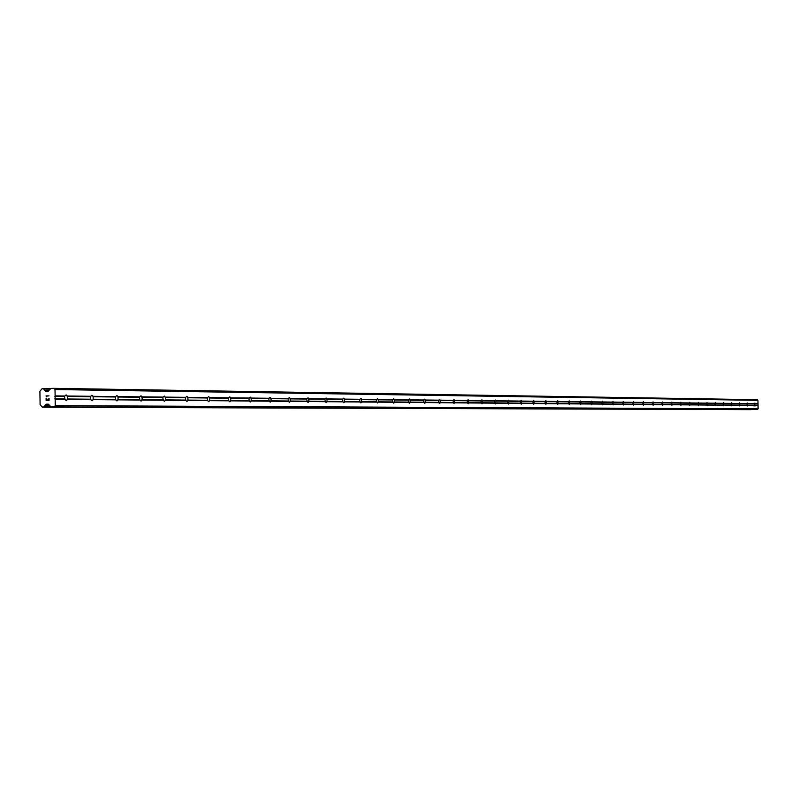 <?xml version="1.0" encoding="UTF-8"?>
<svg xmlns="http://www.w3.org/2000/svg" width="798" height="798" viewBox="0 0 798 798"><rect width="100%" height="100%" fill="white"/><g stroke="black" fill="none" stroke-linecap="round" stroke-linejoin="round"><path stroke-width="1.2" d="M64.977 399.379L64.419 396.436L66.114 394.9L67.371 396.027L67.421 399.409L66.234 400.506L64.977 399.379L55.172 399.299L55.261 405.653L54.234 406.91L51.232 406.98L48.149 404.157L46.214 404.197L43.661 407.03L42.214 407.07L40.109 404.656L39.9 391.289L42.174 388.646L43.381 388.736L45.995 391.439L47.95 391.389L50.962 388.417L53.945 388.337L55.022 389.534L55.172 399.299M90.832 399.608L90.294 396.716L91.95 395.209L93.147 396.317L93.196 399.628L92.049 400.716L90.832 399.608L67.421 399.409M115.81 399.828L115.281 396.985L116.887 395.499L118.044 396.596L118.094 399.848L116.987 400.925L115.81 399.828L93.196 399.628M139.949 400.047L139.421 397.244L140.987 395.788L142.104 396.855L142.154 400.067L141.086 401.115L139.949 400.047L118.094 399.848M163.281 400.247L162.762 397.494L164.268 396.067L165.366 397.115L165.415 400.267L164.378 401.304L163.281 400.247L142.154 400.067M185.854 400.446L185.345 397.743L186.822 396.327L187.869 397.364L187.919 400.466L186.912 401.484L185.854 400.446L165.415 400.267M207.699 400.646L207.201 397.973L208.617 396.586L209.645 397.613L209.694 400.656L208.727 401.663L207.699 400.646L187.919 400.466M228.856 400.825L228.368 398.202L229.764 396.835L230.742 397.843L230.792 400.845L229.854 401.833L228.856 400.825L209.694 400.656M249.355 401.005L248.876 398.421L250.213 397.085L251.18 398.072L251.23 401.025L250.323 401.993L249.355 401.005L230.792 400.845M269.225 401.185L268.756 398.641L270.063 397.314L271.001 398.292L271.041 401.204L270.163 402.152L269.225 401.185L251.23 401.025M288.497 401.354L288.028 398.85L289.305 397.544L290.213 398.501L290.263 401.374L289.405 402.312L288.497 401.354L271.041 401.204M307.19 401.524L306.741 399.05L307.978 397.763L308.866 398.711L308.906 401.534L308.078 402.461L307.19 401.524L290.263 401.374M325.345 401.683L324.896 399.249L326.113 397.983L326.961 398.91L327.01 401.693L326.202 402.611L325.345 401.683L308.906 401.534M342.97 401.833L342.532 399.439L343.719 398.192L344.546 399.11L344.586 401.853L343.808 402.751L342.97 401.833L327.01 401.693M360.098 401.983L359.659 399.628L360.826 398.392L361.624 399.299L361.674 402.002L360.905 402.89L360.098 401.983L344.586 401.853M376.746 402.132L376.317 399.808L377.434 398.591L378.222 399.479L378.272 402.152L377.534 403.02L376.746 402.132L361.674 402.002M392.925 402.272L392.506 399.978L393.604 398.781L394.372 399.658L394.411 402.292L393.693 403.15L392.925 402.272L378.272 402.152M408.676 402.411L408.257 400.147L409.324 398.97L410.072 399.838L410.112 402.431L409.414 403.279L408.676 402.411L394.411 402.292M423.987 402.551L423.578 400.317L424.626 399.15L425.354 400.007L425.394 402.561L424.716 403.399L423.987 402.551L410.112 402.431M438.9 402.681L438.501 400.476L439.528 399.329L440.227 400.167L440.277 402.691L439.608 403.519L438.9 402.681L425.394 402.561M453.424 402.81L453.025 400.636L454.022 399.499L454.72 400.327L454.112 403.638L453.424 402.81L440.277 402.691M467.568 402.94L467.179 400.786L468.157 399.668L468.825 400.486L468.246 403.758L467.568 402.94L454.76 402.82M481.354 403.06L480.965 400.935L481.922 399.828L482.581 400.636L482.012 403.868L481.354 403.06L468.875 402.95M494.79 403.18L494.411 401.085L495.349 399.988L495.987 400.786L495.428 403.978L494.79 403.18L482.62 403.07M507.897 403.289L507.518 401.224L508.436 400.147L509.054 400.935L508.516 404.077L507.897 403.289L496.027 403.19M520.675 403.399L520.296 401.364L521.204 400.297L521.812 401.075L521.284 404.187L520.675 403.399L509.094 403.299M533.144 403.509L532.775 401.494L533.653 400.446L534.251 401.214L533.732 404.287L533.144 403.509L521.852 403.419M545.313 403.618L544.944 401.623L545.812 400.586L546.391 401.344L545.892 404.377L545.313 403.618L534.291 403.529M557.194 403.728L556.834 401.753L557.682 400.726L558.251 401.484L557.762 404.476L557.194 403.728L546.43 403.628M568.794 403.828L568.435 401.883L569.273 400.865L569.822 401.613L569.353 404.566L568.794 403.828L558.291 403.738M580.126 403.928L579.777 402.002L580.595 401.005L581.134 401.733L580.675 404.666L580.126 403.928L569.862 403.838M591.208 404.027L590.859 402.122L591.657 401.135L592.186 401.853L591.727 404.756L591.208 404.027L581.173 403.938M602.031 404.117L601.682 402.242L602.47 401.264L602.989 401.973L602.54 404.835L602.031 404.117L592.226 404.037M612.605 404.217L612.265 402.352L613.044 401.384L613.113 404.925L612.605 404.217L603.019 404.127M622.959 404.307L622.62 402.471L623.378 401.504L623.447 405.005L622.959 404.307L613.582 404.227M633.073 404.396L632.744 402.571L633.492 401.623L633.552 405.085L633.073 404.396L623.906 404.317M642.979 404.486L642.649 402.681L643.378 401.743L643.447 405.165L642.979 404.486L634.001 404.406M652.664 404.566L652.335 402.791L653.053 401.863L653.123 405.244L652.664 404.566L643.886 404.486M662.14 404.656L661.821 402.89L662.53 401.973L662.599 405.324L662.14 404.656L653.552 404.576M671.427 404.736L671.108 402.99L671.806 402.082L671.876 405.394L671.427 404.736L663.018 404.656M680.524 404.815L680.205 403.09L680.884 402.192L680.953 405.474L680.524 404.815L672.285 404.746M689.422 404.895L689.113 403.19L689.781 402.292L689.851 405.544L689.422 404.895L681.352 404.825M698.15 404.965L697.841 403.279L698.499 402.401L698.559 405.613L698.15 404.965L690.24 404.895M706.689 405.045L706.39 403.369L707.038 402.501L707.098 405.683L706.689 405.045L698.948 404.975M715.068 405.115L714.769 403.459L715.407 402.601L715.467 405.753L715.068 405.115L707.477 405.055M723.277 405.194L722.978 403.549L723.616 402.701L723.676 405.813L723.277 405.194L715.846 405.125M731.337 405.264L731.038 403.638L731.656 402.791L731.716 405.883L731.337 405.264L724.035 405.194M739.227 405.334L739.547 402.88L739.606 405.943L739.227 405.334L732.075 405.264M746.968 405.404L747.277 402.98L747.347 406.002L746.968 405.404L739.955 405.334M754.868 403.07L754.928 406.072L754.28 403.888L754.868 403.07M53.945 388.337L757.302 399.698L757.94 400.337L758.1 408.855L755.696 409.554L51.242 406.98L755.696 409.554M751.227 409.544L43.661 407.03M750.469 409.663L42.454 407.18L751.187 409.583M46.314 400.187L47.511 400.157L46.324 400.187L46.294 398.401L46.314 400.187M47.501 400.157L47.491 399.18L47.511 400.157M47.69 399.18L47.7 400.157L47.69 399.18M47.7 400.157L48.887 400.127L47.7 400.157M48.887 400.127L48.858 398.342L48.887 400.127M46.094 398.401L46.124 400.426L46.094 398.401M49.057 398.332L49.087 400.347L46.124 400.426M46.055 395.978L46.484 396.466L46.055 395.928L49.027 395.858L46.444 396.157L46.643 396.796M49.027 395.858L46.065 395.928M754.569 405.464L747.686 405.404M758.1 408.855L55.261 405.653M758.04 405.494L755.267 405.474M754.31 405.244L747.507 405.185M754.28 403.888L747.477 403.818M754.529 403.658L747.646 403.589M746.709 405.175L739.776 405.115M746.679 403.808L739.746 403.728M746.938 403.579L739.926 403.499M738.958 405.105L731.896 405.045M738.938 403.728L731.866 403.648M739.197 403.489L732.035 403.409M731.058 405.035L723.856 404.965M731.038 403.638L723.826 403.559M731.297 403.399L724.005 403.319M723.008 404.965L715.656 404.895M722.978 403.549L715.626 403.469M723.247 403.309L715.806 403.229M714.799 404.885L707.297 404.815M714.769 403.459L707.267 403.379M715.038 403.219L707.447 403.14M706.42 404.805L698.759 404.736M706.39 403.369L698.739 403.289M706.659 403.13L698.918 403.04M697.861 404.736L690.051 404.666M697.841 403.279L690.031 403.199M698.11 403.03L690.21 402.95M689.143 404.656L681.163 404.576M689.113 403.19L681.143 403.1M689.392 402.94L681.322 402.85M680.235 404.576L672.096 404.496M680.205 403.09L672.066 403M680.485 402.84L672.245 402.751M671.138 404.486L662.829 404.416M671.108 402.99L662.799 402.9M671.397 402.741L662.978 402.641M661.851 404.406L653.363 404.327M661.821 402.89L653.333 402.8M662.111 402.631L653.522 402.541M652.365 404.317L643.687 404.237M652.335 402.791L643.667 402.691M652.624 402.531L643.846 402.431M642.669 404.227L633.812 404.147M642.649 402.681L633.782 402.591M642.939 402.421L633.971 402.322M632.774 404.137L623.707 404.057M632.744 402.571L623.677 402.481M633.033 402.312L623.866 402.212M622.649 404.047L613.383 403.968M622.62 402.471L613.353 402.362M622.919 402.202L613.542 402.092M612.295 403.958L602.829 403.868M612.265 402.352L602.799 402.252M612.565 402.082L602.989 401.973M601.712 403.858L592.026 403.768M601.682 402.242L591.996 402.132M601.991 401.963L592.186 401.853M590.889 403.758L580.974 403.668M590.859 402.122L580.944 402.012M591.168 401.843L581.134 401.733M579.807 403.658L569.662 403.569M579.777 402.002L569.632 401.893M580.086 401.723L569.822 401.613M568.465 403.559L558.081 403.459M568.435 401.883L558.051 401.773M568.755 401.594L558.251 401.484M556.864 403.449L546.231 403.349M556.834 401.753L546.201 401.643M557.154 401.464L546.391 401.344M544.974 403.339L534.081 403.239M544.944 401.623L534.052 401.514M545.273 401.334L534.251 401.214M532.805 403.229L521.643 403.13M532.775 401.494L521.613 401.374M533.104 401.204L521.812 401.075M520.326 403.12L508.895 403.01M520.296 401.364L508.855 401.234M520.635 401.065L509.054 400.935M507.548 403L495.817 402.89M507.518 401.224L495.787 401.095M507.857 400.925L495.987 400.786M494.441 402.88L482.411 402.771M494.411 401.085L482.381 400.955M494.75 400.776L482.581 400.636M480.995 402.761L468.655 402.651M480.965 400.935L468.626 400.805M481.314 400.626L468.825 400.486M467.209 402.631L454.551 402.521M467.179 400.786L454.511 400.646M467.528 400.476L454.72 400.327M453.055 402.501L440.057 402.382M453.025 400.636L440.027 400.496M453.384 400.317L440.227 400.167M438.531 402.372L425.184 402.252M438.501 400.476L425.154 400.337M438.86 400.157L425.354 400.007M423.608 402.232L409.903 402.112M423.578 400.317L409.873 400.167M423.947 399.988L410.072 399.838M408.287 402.092L394.202 401.973M408.257 400.147L394.162 399.998M408.626 399.818L394.372 399.658M392.536 401.953L378.053 401.823M392.506 399.978L378.023 399.818M392.885 399.648L378.222 399.479M376.347 401.803L361.454 401.673M376.317 399.808L361.414 399.638M376.696 399.469L361.624 399.299M359.699 401.653L344.367 401.514M359.659 399.628L344.337 399.459M360.058 399.279L344.546 399.11M342.561 401.504L326.791 401.354M342.532 399.439L326.751 399.269M342.931 399.09L326.961 398.91M324.926 401.334L308.686 401.195M324.896 399.249L308.656 399.07M325.295 398.89L308.866 398.711M306.771 401.175L290.043 401.025M306.741 399.05L290.003 398.87M307.15 398.691L290.213 398.501M288.068 401.005L270.821 400.845M288.028 398.85L270.791 398.661M288.447 398.481L271.001 398.292M268.786 400.825L251.011 400.666M268.756 398.641L250.971 398.451M269.175 398.272L251.18 398.072M248.906 400.646L230.572 400.476M248.876 398.421L230.532 398.232M249.305 398.052L230.742 397.843M228.408 400.456L209.475 400.287M228.368 398.202L209.435 398.002M228.807 397.823L209.645 397.613M207.241 400.267L187.69 400.087M207.201 397.973L187.66 397.763M207.65 397.584L187.869 397.364M185.385 400.067L165.186 399.888M185.345 397.743L165.156 397.524M185.804 397.344L165.366 397.115M162.802 399.868L141.924 399.678M162.762 397.494L141.894 397.274M163.231 397.095L142.104 396.855M139.46 399.648L117.875 399.459M139.421 397.244L117.835 397.005M139.899 396.835L118.044 396.596M115.321 399.429L92.977 399.229M115.281 396.985L92.937 396.746M115.76 396.566L93.147 396.317M90.334 399.2L67.202 398.99M90.294 396.716L67.162 396.466M90.782 396.287L67.371 396.027M64.458 398.97L54.803 398.88M64.419 396.436L54.763 396.327M64.917 396.007L55.112 395.898M757.482 409.524L54.234 406.91M49.257 405.065L45.237 405.045M49.396 405.234L45.087 405.214M48.927 390.541L44.858 390.481M48.798 390.691L45.017 390.641M757.94 400.337L55.022 389.534M758 403.698L755.237 403.668M757.791 403.928L755.058 403.898M757.821 405.274L755.088 405.254M48.419 404.217L46.214 404.197M48.718 404.466L45.725 404.446M50.743 406.741L43.86 406.711M51.022 406.94L43.77 406.91M751.048 409.653L43.421 407.16M50.414 388.736L43.162 388.626L50.414 388.736M50.334 388.845L43.381 388.736M50.234 388.955L43.491 388.855M50.075 389.145L43.581 389.045M48.319 391.249L45.526 391.21"/></g></svg>

